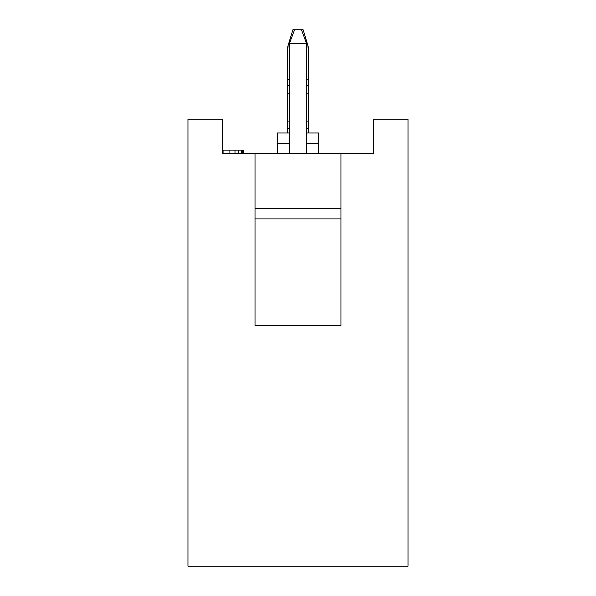 <?xml version="1.0" encoding="UTF-8"?>
<svg xmlns="http://www.w3.org/2000/svg" width="596" height="596" viewBox="0 0 596 596"><rect width="100%" height="100%" fill="white"/><g stroke="black" fill="none" stroke-linecap="round" stroke-linejoin="round"><path stroke-width="0.89" d="M255.021 218.918L340.979 218.918M222.353 153.582L373.647 153.582L373.647 119.2L408.029 119.2L408.029 566.2L187.971 566.2L187.971 119.2L222.353 119.2L222.353 153.582L223.075 153.582L223.075 150.147L222.353 150.147M340.979 208.6L255.021 208.6M255.021 153.582L255.021 325.505L340.979 325.505L340.979 153.582M306.597 132.953L318.629 132.953L318.629 153.582M277.371 153.582L277.371 132.953L289.403 132.953M242.982 153.582L242.982 150.147L243.451 150.147L243.451 153.582M242.982 150.147L238.348 150.147L238.348 153.582M238.348 150.147L234.988 150.147L234.988 153.582M234.988 150.147L229.065 150.147L229.065 153.582M229.065 150.147L223.075 150.147M306.597 153.582L306.597 43.553L289.403 43.553L289.403 153.582M287.682 132.953L287.682 46.995L292.845 29.8L287.682 46.995L289.403 46.995M306.597 46.995L308.318 46.995L303.155 29.8L308.318 46.995L308.318 132.953M306.597 43.553L301.442 29.8L292.845 29.8L294.558 29.8L289.403 43.553M303.155 29.8L301.442 29.8L303.155 29.8M277.371 143.271L289.403 143.271M306.597 143.271L318.629 143.271M242.728 150.147L242.728 153.582M241.425 150.147L241.425 153.582M238.78 150.147L238.78 153.582M287.682 79.655L289.403 79.655M306.597 79.655L308.318 79.655M287.682 85.519L289.403 85.519M306.597 85.519L308.318 85.519M287.682 93.766L289.403 93.766M306.597 93.766L308.318 93.766M287.682 121.07L289.403 121.07M306.597 121.07L308.318 121.07M287.682 128.557L289.403 128.557M306.597 128.557L308.318 128.557"/></g></svg>
